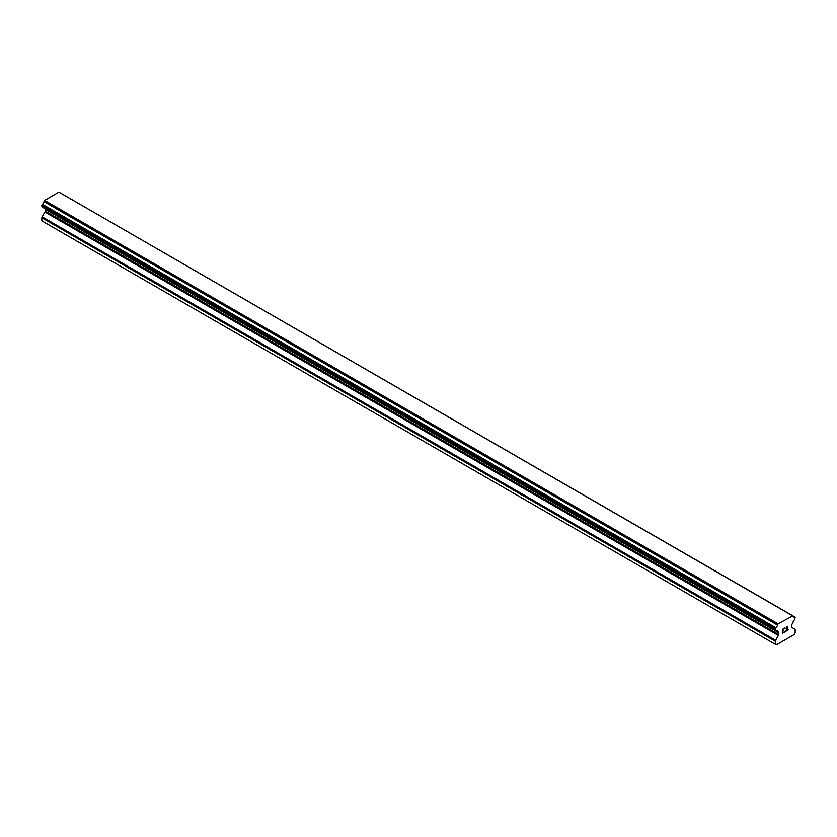<?xml version="1.0" encoding="UTF-8"?>
<svg xmlns="http://www.w3.org/2000/svg" width="837" height="837" viewBox="0 0 837 837"><rect width="100%" height="100%" fill="white"/><g stroke="black" fill="none" stroke-linecap="round" stroke-linejoin="round"><path stroke-width="1.26" d="M782.919 630.941L783.871 630.397L782.919 631.203L782.919 632.772L784.667 632.029L782.689 633.17L782.689 629.246L784.667 628.106L782.919 629.372L782.919 630.941L782.909 629.372L784.656 628.106M782.919 632.772L782.909 631.203L783.861 630.648M782.689 633.159L784.656 632.029M786.027 628.305L786.686 626.934L787.837 626.651M787.355 628.817L786.299 630.826L787.355 628.807M786.299 630.826L788.151 629.748M785.828 631.349L788.151 630.01L785.817 631.36L787.774 627.436L787.324 626.829L786.403 627.53L787.617 626.829M777.458 631.38L775.889 630.481A2.804 1.622 -60 0 1 776.914 630.512A2.804 1.622 -60 0 1 777.458 631.38L778.41 632.071A1.402 0.806 -60 0 1 778.692 632.709L778.692 634.498A1.402 0.806 -60 0 1 778.41 635.471L775.617 640.305A1.402 0.806 -60 0 0 775.324 641.278L775.324 644.323L776.317 644.898L794.156 634.592L795.15 632.877L795.15 629.832A1.402 0.806 -60 0 0 794.857 629.194L792.074 627.583A1.402 0.806 -60 0 1 791.781 626.944L791.781 625.155A1.402 0.806 -60 0 1 792.074 624.182L793.016 622.404A2.804 1.622 -60 0 1 794.585 619.683L795.15 617.403L792.942 615.886L794.575 616.963A2.804 1.622 -60 0 1 793.56 616.932A2.804 1.622 -60 0 1 793.016 616.063L59.322 192.332M775.889 630.481L775.324 628.838L775.899 627.75A2.804 1.622 -60 0 0 777.458 625.051L778.075 623.847L792.88 615.833M45.02 208.664A1.402 0.806 -60 0 1 45.219 209.24L45.219 211.029A1.402 0.806 -60 0 1 44.926 212.002L42.143 216.835A1.402 0.806 120 0 0 41.85 217.808L41.85 220.853L775.324 644.323M44.058 208.099L777.542 631.569M42.153 207.001L775.637 630.47L42.153 207.001M792.409 615.572L58.925 192.102L44.591 200.378L43.984 201.581A2.804 1.622 -60 0 1 42.425 204.28L41.996 206.906L775.47 630.376M778.075 623.847L44.591 200.378M777.678 624.538L44.194 201.068M777.458 625.051L43.984 201.581M794.575 616.963L793.016 616.063M775.899 627.75L42.425 204.28M775.648 628.053L42.164 204.584M775.47 628.357L41.996 204.887M775.324 628.838L41.85 205.379M775.324 630.052L41.85 206.582M778.692 632.709L45.219 209.24M778.692 634.498L45.219 211.029M778.41 635.471L44.926 212.002M775.617 640.305L42.143 216.835M775.324 641.278L41.85 217.808M777.604 631.621L44.12 208.151"/></g></svg>
